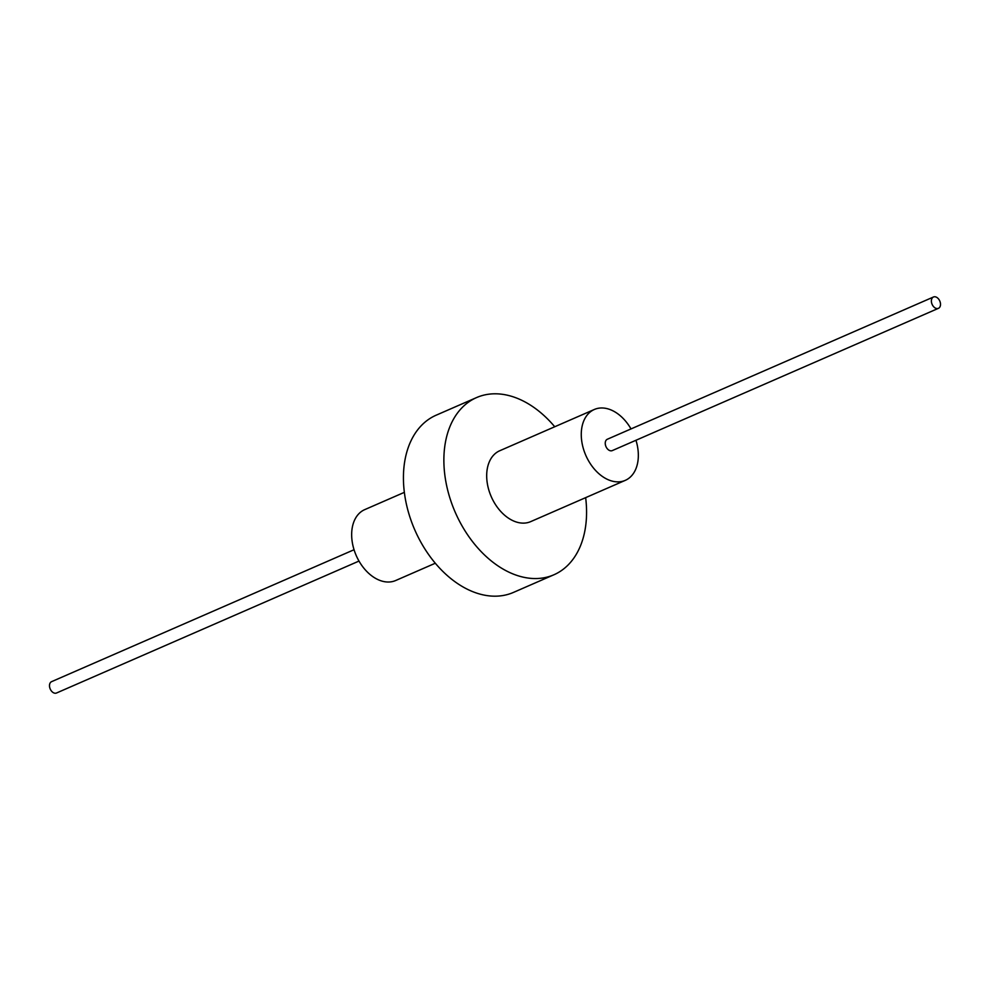 <?xml version="1.0" encoding="UTF-8"?>
<svg xmlns="http://www.w3.org/2000/svg" width="990" height="990" viewBox="0 0 990 990"><rect width="100%" height="100%" fill="white"/><g stroke="black" fill="none" stroke-linecap="round" stroke-linejoin="round"><path stroke-width="1.49" d="M404.341 492.352L364.741 509.627A38.672 26.173 66.4 0 0 351.722 537.038A38.672 26.173 66.4 0 0 395.654 580.524L435.266 563.248M631.014 428.93A38.672 26.173 66.4 0 0 594.346 409.476A38.672 26.173 66.4 0 0 581.328 436.899A38.672 26.173 66.4 0 0 625.259 480.373A38.672 26.173 66.4 0 0 638.278 452.962A38.672 26.173 66.4 0 0 635.964 440.265M594.346 409.476L499.764 450.735A38.672 26.173 66.4 0 0 486.746 478.145A38.672 26.173 66.4 0 0 530.677 521.631L625.259 480.373M554.734 426.752A96.674 65.439 66.4 0 0 476.574 397.572L436.132 415.206A96.674 65.439 66.4 0 0 403.586 483.739A96.674 65.439 66.4 0 0 513.426 592.428L553.868 574.794A96.674 65.439 66.4 0 0 586.414 506.261A96.674 65.439 66.4 0 0 585.659 497.648M476.574 397.572A96.674 65.439 66.4 0 0 444.027 466.104A96.674 65.439 66.4 0 0 553.868 574.794M933.471 297L607.328 439.251A6.188 4.183 66.4 0 0 605.249 443.644A6.188 4.183 66.4 0 0 612.278 450.599L938.421 308.336A6.188 4.183 66.4 0 0 940.5 303.955A6.188 4.183 66.4 0 0 933.471 297A6.188 4.183 66.4 0 0 931.392 301.381A6.188 4.183 66.4 0 0 938.421 308.336M354.036 549.735L51.579 681.665A6.188 4.183 66.4 0 0 49.5 686.045A6.188 4.183 66.4 0 0 56.529 693L358.986 561.07"/></g></svg>
